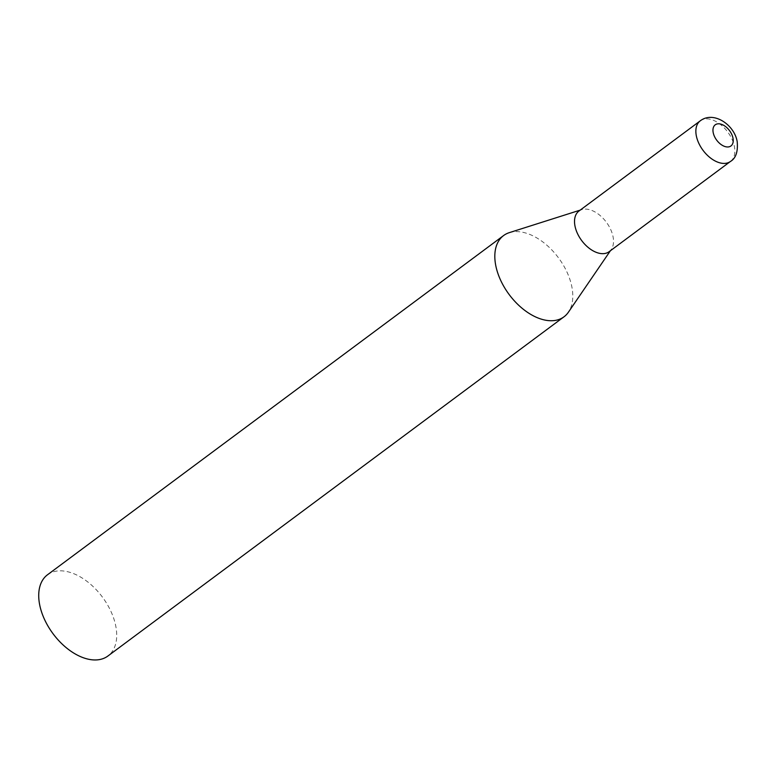 <?xml version="1.0" encoding="UTF-8"?>
<svg xmlns="http://www.w3.org/2000/svg" width="776" height="776" viewBox="0 0 776 776"><rect width="100%" height="100%" fill="white"/><g stroke="black" fill="none" stroke-linecap="round" stroke-linejoin="round"><path stroke-width="0.58" stroke-dasharray="3.88 2.91" d="M509.289 232.654A50.624 30.739 -126.6 0 1 525.565 232.975A50.624 30.739 -126.6 0 1 564.792 267.72A50.624 30.739 -126.6 0 1 568.43 312.165M47.501 574.773A50.624 30.739 -126.6 0 1 69.471 572.203A50.624 30.739 -126.6 0 1 110.978 611.488A50.624 30.739 -126.6 0 1 107.922 656.011M578.915 211.072A25.307 15.374 -126.6 0 1 581.767 209.627A25.307 15.374 -126.6 0 1 589.905 209.782A25.307 15.374 -126.6 0 1 613.079 236.874A25.307 15.374 -126.6 0 1 611.333 249.387A25.307 15.374 -126.6 0 1 609.131 251.696M730.458 161.447A25.307 15.374 53.4 0 0 734.416 146.635A25.307 15.374 53.4 0 0 719.915 124.063A25.307 15.374 53.4 0 0 700.253 120.833M611.333 249.387L610.402 250.745M581.767 209.627L580.196 210.121"/><path stroke-width="1.16" d="M610.402 250.745L568.43 312.165A50.624 30.739 -126.6 0 1 564.016 316.792A50.624 30.739 -126.6 0 1 542.046 319.363A50.624 30.739 -126.6 0 1 500.549 280.068A50.624 30.739 -126.6 0 1 503.595 235.555A50.624 30.739 -126.6 0 1 509.289 232.654L580.196 210.121M564.016 316.792L107.922 656.011A50.624 30.739 -126.6 0 1 85.952 658.591A50.624 30.739 -126.6 0 1 44.455 619.297A50.624 30.739 -126.6 0 1 47.501 574.773L503.595 235.555M730.458 161.447L609.131 251.696A25.307 15.374 -126.6 0 1 598.141 252.986A25.307 15.374 -126.6 0 1 574.958 225.894A25.307 15.374 -126.6 0 1 578.915 211.072L700.253 120.833A25.307 15.374 53.4 0 0 696.295 135.654A25.307 15.374 53.4 0 0 710.797 158.217A25.307 15.374 53.4 0 0 730.458 161.447C735.832 158.314 738.083 151.737 737.2 141.717C734.542 124.965 713.697 110.522 700.253 120.833M713.183 132.531A13.163 7.993 53.4 0 0 725.24 146.615A13.163 7.993 53.4 0 0 733.01 138.235A13.163 7.993 53.4 0 0 720.952 124.15A13.163 7.993 53.4 0 0 713.183 132.531"/></g></svg>
